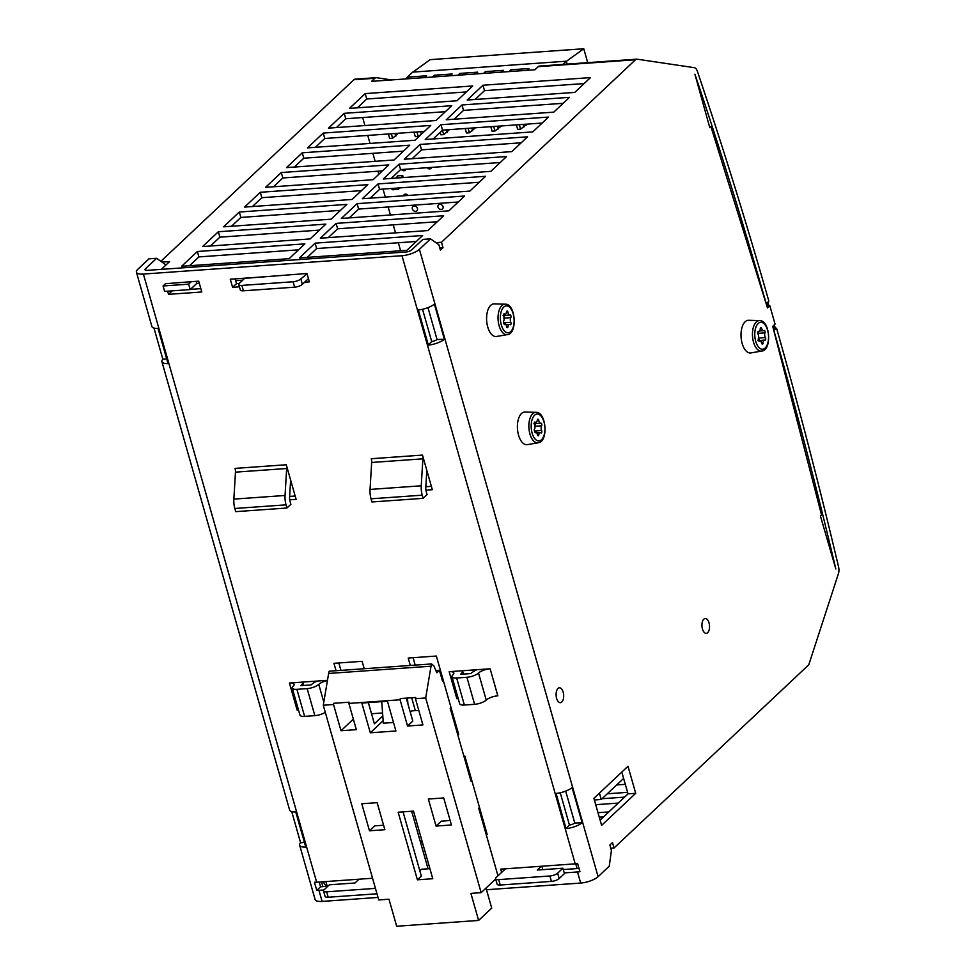 <?xml version="1.0" encoding="UTF-8"?>
<svg xmlns="http://www.w3.org/2000/svg" width="975" height="975" viewBox="0 0 975 975"><rect width="100%" height="100%" fill="white"/><g stroke="black" fill="none" stroke-linecap="round" stroke-linejoin="round"><path stroke-width="1.46" d="M767.861 302.104A3226.129 1635.843 -94.1 0 1 768.727 305.138L768.922 305.809M768.263 305.845L768.203 305.626A3224.934 1635.233 85.9 0 0 767.337 302.591M773.248 328.453L774.674 328.343A3224.934 1635.233 85.9 0 0 773.809 325.309M774.333 324.821A3226.129 1635.843 -94.1 0 1 775.332 328.307M774.674 328.343L776.563 328.209L773.833 330.683M501.638 872.393L500.711 869.139L575.213 863.85L401.98 255.706A13.394 4.412 -15.9 0 0 406.148 255.109A13.394 4.412 -15.9 0 0 419.396 249.332L598.102 876.683L609.253 866.202L611.41 850.444L609.875 845.045L612.495 842.571L614.031 847.982L808.043 665.474A6.557 3.327 85.9 0 0 809.226 663.427L838.439 573.617A7.142 3.62 85.9 0 0 838.585 566.95A3224.934 1635.233 85.9 0 0 776.563 328.209M507.317 334.62L496.531 336.485A16.38 8.3 -94.1 0 1 487.122 324.37A16.38 8.3 -94.1 0 1 490.717 305.333A16.38 8.3 -94.1 0 1 494.215 303.859L505.16 304.188A15.271 7.739 85.9 0 0 501.893 305.565A15.271 7.739 85.9 0 0 498.542 323.322A15.271 7.739 85.9 0 0 507.317 334.62C517.81 333.901 515.653 303.408 505.16 304.188M503.661 316.314A1.487 0.756 -94.1 0 1 503.478 314.754A1.487 0.756 -94.1 0 1 504.087 313.877A1.487 0.756 -94.1 0 1 504.392 313.974A3.352 1.694 85.9 0 0 505.062 314.182A3.352 1.694 85.9 0 0 506.476 312.012A1.487 0.756 -94.1 0 1 507.11 311.037A1.487 0.756 -94.1 0 1 507.951 312.28A3.352 1.694 85.9 0 0 509.827 315.071A3.352 1.694 85.9 0 0 510.047 315.035A1.487 0.756 -94.1 0 1 510.157 315.01A1.487 0.756 -94.1 0 1 510.937 315.973A1.487 0.756 -94.1 0 1 510.803 317.643A3.352 1.694 85.9 0 0 510.815 322.347A1.487 0.756 -94.1 0 1 511.01 323.907A1.487 0.756 -94.1 0 1 510.388 324.785A1.487 0.756 -94.1 0 1 510.096 324.687A3.352 1.694 85.9 0 0 509.425 324.48A3.352 1.694 85.9 0 0 507.999 326.649A1.487 0.756 -94.1 0 1 507.378 327.624A1.487 0.756 -94.1 0 1 506.537 326.381A3.352 1.694 85.9 0 0 504.648 323.59A3.352 1.694 85.9 0 0 504.428 323.639A1.487 0.756 -94.1 0 1 504.331 323.651A1.487 0.756 -94.1 0 1 503.539 322.701A1.487 0.756 -94.1 0 1 503.685 321.019A3.352 1.694 85.9 0 0 503.661 316.314M504.441 324.626L503.502 322.518M503.819 318.143L504.404 316.339L503.076 315.522M761.731 351.061L750.957 352.926A16.38 8.3 -94.1 0 1 741.829 342.176A16.38 8.3 -94.1 0 1 743.937 323.176A16.38 8.3 -94.1 0 1 748.642 320.3L759.574 320.629A15.271 7.739 85.9 0 0 755.198 323.322A15.271 7.739 85.9 0 0 753.224 341.031A15.271 7.739 85.9 0 0 761.731 351.061C772.237 350.342 770.067 319.849 759.574 320.629M757.928 333.962A1.487 0.756 -94.1 0 1 757.624 332.353A1.487 0.756 -94.1 0 1 758.257 331.354A1.487 0.756 -94.1 0 1 758.428 331.378A3.352 1.694 85.9 0 0 758.794 331.427A3.352 1.694 85.9 0 0 760.268 328.685A1.487 0.756 -94.1 0 1 760.914 327.478A1.487 0.756 -94.1 0 1 761.707 328.465A3.352 1.694 85.9 0 0 763.498 330.683A3.352 1.694 85.9 0 0 763.998 330.501A1.487 0.756 -94.1 0 1 764.217 330.415A1.487 0.756 -94.1 0 1 764.973 331.244A1.487 0.756 -94.1 0 1 764.948 332.865A3.352 1.694 85.9 0 0 765.387 337.582A1.487 0.756 -94.1 0 1 765.692 339.202A1.487 0.756 -94.1 0 1 765.058 340.19A1.487 0.756 -94.1 0 1 764.9 340.165A3.352 1.694 85.9 0 0 764.522 340.117A3.352 1.694 85.9 0 0 763.047 342.859A1.487 0.756 -94.1 0 1 762.401 344.077A1.487 0.756 -94.1 0 1 761.609 343.078A3.352 1.694 85.9 0 0 759.83 340.86A3.352 1.694 85.9 0 0 759.33 341.055A1.487 0.756 -94.1 0 1 759.098 341.14A1.487 0.756 -94.1 0 1 758.355 340.299A1.487 0.756 -94.1 0 1 758.367 338.678A3.352 1.694 85.9 0 0 757.928 333.962M757.916 340.665L759.172 339.812L758.404 338.069M757.758 333.596L758.367 331.463M538.127 442.784L527.353 444.649A16.38 8.3 -94.1 0 1 517.932 432.534A16.38 8.3 -94.1 0 1 521.528 413.497A16.38 8.3 -94.1 0 1 525.025 412.023L535.97 412.352A15.271 7.739 85.9 0 0 532.703 413.729A15.271 7.739 85.9 0 0 529.352 431.486A15.271 7.739 85.9 0 0 538.127 442.784C548.62 442.065 546.463 411.572 535.97 412.352M534.471 424.478A1.487 0.756 -94.1 0 1 534.288 422.918A1.487 0.756 -94.1 0 1 534.909 422.041A1.487 0.756 -94.1 0 1 535.202 422.138A3.352 1.694 85.9 0 0 535.872 422.346A3.352 1.694 85.9 0 0 537.286 420.176A1.487 0.756 -94.1 0 1 537.92 419.201A1.487 0.756 -94.1 0 1 538.761 420.444A3.352 1.694 85.9 0 0 540.65 423.235A3.352 1.694 85.9 0 0 540.869 423.199A1.487 0.756 -94.1 0 1 540.967 423.174A1.487 0.756 -94.1 0 1 541.747 424.137A1.487 0.756 -94.1 0 1 541.612 425.807A3.352 1.694 85.9 0 0 541.625 430.511A1.487 0.756 -94.1 0 1 541.82 432.071A1.487 0.756 -94.1 0 1 541.198 432.949A1.487 0.756 -94.1 0 1 540.906 432.851A3.352 1.694 85.9 0 0 540.235 432.644A3.352 1.694 85.9 0 0 538.809 434.813A1.487 0.756 -94.1 0 1 538.188 435.788A1.487 0.756 -94.1 0 1 537.347 434.545A3.352 1.694 85.9 0 0 535.458 431.754A3.352 1.694 85.9 0 0 535.238 431.803A1.487 0.756 -94.1 0 1 535.141 431.815A1.487 0.756 -94.1 0 1 534.361 430.865A1.487 0.756 -94.1 0 1 534.495 429.183A3.352 1.694 85.9 0 0 534.471 424.478M535.251 432.79L534.324 430.682M534.629 426.307L535.226 424.503L533.886 423.686M419.396 249.332L430.548 238.851L422.857 239.387L411.718 249.88A4.461 1.475 164.1 0 1 405.905 252.001L147.335 270.355A4.461 1.475 -15.9 0 1 145.007 269.734A4.461 1.475 -15.9 0 1 145.47 268.783L145.897 270.307M600.112 820.109L628.022 793.857L621.818 772.078M486.013 888.079L491.717 908.103L478.603 920.437L396.679 926.25L388.976 899.206L378.739 899.937L323.273 705.242L328.636 673.457A10.067 5.107 -94.1 0 1 329.197 671.214L431.608 663.938A10.067 5.107 85.9 0 0 431.035 666.193L425.685 697.966L481.138 892.661L495.653 879.023M435.874 670.556L439.42 670.3L442.504 681.123L443.284 680.379L458.689 734.467L457.714 734.528M439.42 670.3L436.8 672.774L434.021 666.096L431.608 663.938M497.969 875.842L478.701 808.214L479.493 807.471L487.195 834.515L486.208 834.588M450.986 707.423L450.206 708.167L470.998 781.17L471.79 780.439L479.493 807.471M478.603 920.437L470.901 893.392L481.138 892.661M425.685 697.966L415.447 698.697L415.643 697.478L400.286 698.563L400.079 699.782L348.879 703.426L349.087 702.195L333.73 703.292L333.523 704.511L323.273 705.242M348.879 703.426L356.35 729.653L340.994 730.738L333.523 704.511M353.352 719.111L340.994 730.738M415.447 698.697L422.918 724.925L407.55 726.022L400.079 699.782M432.766 878.719L417.41 879.816L398.153 812.212L413.51 811.115L432.766 878.719M451.413 824.984L436.057 826.069L428.354 799.025L443.71 797.94L451.413 824.984M384.857 829.701L369.488 830.797L361.786 803.753L377.154 802.669L384.857 829.701M361.835 703.06L387.441 701.232L395.911 730.982L370.305 732.798L361.835 703.06M381.725 701.647L383.346 723.206L393.486 722.487M407.477 698.051L407.916 703.95M382.797 715.906L374.4 723.816L368.355 702.597M407.55 726.022L412.803 721.086L406.258 698.137M371.536 713.749L382.578 712.969M410.292 712.298L411.803 710.885L418.775 710.397M411.657 811.249L428.049 868.786M370.305 732.798L383.163 720.708M440.273 673.298L441.248 673.225M468.768 773.346L469.743 773.285M369.488 830.797L374.741 825.862L383.577 825.228M436.057 826.069L441.297 821.133L450.145 820.511M429.902 868.664L421.529 869.249L419.847 870.846M403.041 811.858L421.346 876.111L417.41 879.816M338.837 662.963L340.945 670.373M336.058 670.727L333.95 663.317L362.115 661.318L364.223 668.728M410.304 665.45L408.196 658.04L436.349 656.041L443.284 680.379M463.881 756.161L464.856 756.1L471.79 780.439M190.418 289.368L200.838 288.637M242.751 280.142L235.67 280.642L236.523 283.615L239.265 283.42M425.843 486.744L431.364 486.342M289.648 496.409L295.169 496.019M456.763 731.177L457.738 731.116M413.083 657.698L415.192 665.108M485.258 831.236L486.232 831.163M396.667 188.126A2.974 1.511 85.9 0 0 398.019 189.382L392.901 189.747A2.974 1.511 -94.1 0 1 391.548 188.48M396.581 178.047A7.142 3.62 -94.1 0 1 397.568 175.878L402.687 175.512A7.142 3.62 85.9 0 0 401.7 177.682M402.687 175.512L403.272 177.572M398.019 189.382A2.974 1.511 85.9 0 0 398.58 189.126L399.884 187.895M404.442 195.743L405.454 194.123M582.818 83.667L583.087 84.569M400.615 250.758L398.336 242.751M395.521 232.867L393.242 224.859M390.427 214.975L388.148 206.98M385.332 197.096L383.041 189.089M378.836 174.293L377.947 171.198M375.143 161.326L372.852 153.319M370.037 143.435L367.758 135.428M364.942 125.556L362.663 117.548M359.848 107.664L359.361 105.946M398.288 133.258L392.596 138.243L391.365 133.916L388.525 133.953M415.07 242.617A2.974 2.377 46.7 0 1 414.217 241.617M443.077 206.688A2.974 2.377 46.7 0 1 437.958 207.041A2.974 2.377 46.7 0 1 443.077 206.688M417.458 208.504A2.974 2.377 46.7 0 1 413.034 210.149A2.974 2.377 46.7 0 1 415.447 206.225A2.974 2.377 46.7 0 1 417.458 208.504M403.577 195.804A2.974 2.377 46.7 0 1 408.172 195.475M405.917 169.211A2.974 2.377 46.7 0 1 401.481 169.528M431.535 167.395A2.974 2.377 46.7 0 1 427.111 167.712M475.288 127.798A2.974 2.377 46.7 0 1 475.154 128.042L469.402 132.783L468.171 128.456L465.331 128.505M449.487 129.626L443.796 134.599L442.357 130.297M527.304 124.105A2.974 2.377 46.7 0 1 525.793 125.214M501.296 125.946A2.974 2.377 46.7 0 1 500.333 126.908M494.045 126.47L490.925 126.689M519.651 124.642L516.531 124.873M587.718 62.644L583.757 48.75L566.341 61.34M567.133 64.106L566.304 61.206L562.904 64.411M510.888 71.468L511.034 69.798L509.121 71.589M527.048 70.31L528.95 68.518L511.034 69.798M536.616 68.165L534.727 69.773M501.247 126.043L494.995 130.967L493.764 126.64M490.839 126.847L492.07 131.174L494.995 130.967M498.201 128.919L497.433 126.226M526.951 124.13L520.601 129.151L519.37 124.824M516.445 125.032L517.676 129.358L520.601 129.151M523.794 127.103L523.027 124.41M709.532 126.726L710.921 126.628L709.8 127.688L694.907 74.21A3218.987 1632.211 -94.1 0 1 766.24 303.639L768.861 301.165A3224.934 1635.233 85.9 0 0 697.393 71.309A7.142 3.62 85.9 0 0 694.31 67.677L637.102 59.183A6.557 3.327 85.9 0 0 636.724 59.17A6.557 3.327 85.9 0 0 635.493 59.755L441.492 242.263L443.028 247.674L439.774 247.906M405.442 78.951L412.693 72.113L566.304 61.206M440.176 132.344L440.871 134.806L443.796 134.599M446.989 132.551L446.221 129.858M465.246 128.663L466.477 132.99L469.402 132.783M472.595 130.735L471.827 128.042M459.688 75.099L459.822 73.43L457.921 75.221M475.837 73.954L477.75 72.15L459.822 73.43M485.282 73.283L485.428 71.614L483.527 73.405M501.442 72.138L503.344 70.334L485.428 71.614M388.44 134.123L389.671 138.45L392.596 138.243M395.789 136.183L395.021 133.49M420.993 134.623L418.202 136.427L416.959 132.1L414.131 132.137M414.034 132.308L415.277 136.634L418.202 136.427M421.371 134.282L420.627 131.674M583.757 48.75L430.146 59.658L412.937 72.101M411.974 72.796L410.572 73.808M424.637 77.586L426.55 75.794L408.622 77.062L406.721 78.853M450.243 75.77L452.144 73.978L434.228 75.246L432.315 77.037M408.488 78.731L408.622 77.062M434.082 76.915L434.228 75.246M623.622 778.416L601.234 799.476L599.43 793.138M594.372 799.963L601.234 799.476M196.182 281.348L196.767 283.408L190.21 289.575L164.604 291.391L163.069 285.98L188.663 284.164L191.283 281.69L198.717 281.166L201.788 291.988L168.517 294.353L167.603 291.172M199.302 283.225L196.767 283.408M306.601 273.512L244.64 278.363L239.387 283.298A5.96 1.962 -15.9 0 0 238.777 284.566A5.96 1.962 -15.9 0 0 241.885 285.407L293.085 281.763A5.96 1.962 -15.9 0 0 300.836 278.935L307.076 273.756L309.392 281.86L304.651 282.202M435.935 242.653L441.492 242.263M539.809 66.093A6.557 3.327 85.9 0 0 539.443 66.081A6.557 3.327 85.9 0 0 538.212 66.666L534.922 69.761L371.585 81.352L374.875 78.256A6.557 3.327 -94.1 0 1 376.106 77.671A6.557 3.327 -94.1 0 1 376.484 77.683L391.597 79.926M355.485 79.182A6.557 3.327 85.9 0 0 355.107 79.158A6.557 3.327 85.9 0 0 353.888 79.743L160.887 261.312M162.008 262.104L169.613 261.568L161.314 269.368M181.618 266.297L197.352 251.501L304.87 243.86L289.136 258.668L181.618 266.297M202.593 246.565L218.327 231.757L325.857 224.128L310.123 238.936L202.593 246.565M223.58 226.822L239.314 212.026L346.832 204.384L331.098 219.192L223.58 226.822M244.554 207.09L260.288 192.282L367.819 184.653L352.085 199.461L244.554 207.09M265.541 187.346L281.275 172.551L388.793 164.909L373.059 179.717L265.541 187.346M286.516 167.615L302.25 152.807L409.78 145.178L394.046 159.985L286.516 167.615M307.503 147.871L323.237 133.075L430.755 125.434L415.021 140.242L307.503 147.871M328.477 128.139L344.212 113.332L451.742 105.702L436.008 120.51L328.477 128.139M349.464 108.396L365.198 93.6L472.717 85.958L456.982 100.766L349.464 108.396M299.386 257.936L315.12 243.141L422.638 235.499L406.904 250.307L299.386 257.936M320.361 238.205L336.095 223.397L443.625 215.767L427.891 230.563L320.361 238.205M341.335 218.461L357.082 203.665L464.6 196.024L448.866 210.832L341.335 218.461M362.322 198.729L378.056 183.922L485.587 176.292L469.84 191.1L362.322 198.729M383.297 178.986L399.043 164.19L506.561 156.548L490.827 171.356L383.297 178.986M404.284 159.254L420.018 144.446L527.548 136.817L511.802 151.625L404.284 159.254M425.258 139.51L441.005 124.715L548.523 117.073L532.789 131.881L425.258 139.51M446.245 119.779L461.979 104.971L569.51 97.342L553.763 112.149L446.245 119.779M467.22 100.035L482.966 85.239L590.484 77.598L574.75 92.406L467.22 100.035M359.007 879.206L354.997 882.984L329.392 884.8L324.151 889.736A5.96 1.962 -15.9 0 0 323.542 891.004A5.96 1.962 -15.9 0 0 326.649 891.832L328.185 897.244A5.96 1.962 164.1 0 1 325.089 896.403L323.542 891.004M375.448 888.371L326.649 891.832M505.452 868.81L496.19 877.512A5.96 1.962 -15.9 0 0 495.58 878.792A5.96 1.962 -15.9 0 0 498.688 879.621L500.236 885.032A5.96 1.962 164.1 0 1 497.128 884.191L495.58 878.792M557.639 873.161L562.88 868.225L564.415 873.624L559.175 878.56L557.639 873.161A5.96 1.962 -15.9 0 1 549.888 875.989L498.688 879.621M562.88 868.225L537.274 870.041L541.296 866.263M599.272 817.172L603.562 816.867M608.814 811.931L597.992 812.699M602.038 798.72L624.548 797.123M627.595 792.346L607.279 793.784M623.013 778.988L623.768 778.928M483.588 825.374L484.575 825.313M483.295 820.84L482.32 820.913M468.305 771.725L469.28 771.652M468.012 767.179L467.037 767.252M465.173 760.719L465.965 759.988M323.919 889.968L318.947 890.321A13.394 4.412 164.1 0 1 316.765 890.382L320.58 886.787L327.832 886.275M327.234 886.312L325.882 881.558M559.175 878.56A5.96 1.962 164.1 0 1 551.436 881.4L500.236 885.032M327.015 886.336L324.322 884.057L323.651 881.717M614.031 847.982L610.777 848.213M578.955 868.201L578.114 868.506M618.199 803.095L595.713 804.692M625.316 784.339L616.675 784.948M486.111 830.724L485.136 830.785M481.016 812.833L480.041 812.906M467.5 765.399L466.72 766.131M376.984 893.783L328.185 897.244M542.819 869.651L541.844 866.227M165.482 283.713L191.283 281.69M165.689 283.518L163.069 285.98M308.466 278.618L302.372 284.347A5.96 1.962 164.1 0 1 294.633 287.174L293.085 281.763M238.777 284.566L240.325 289.977A5.96 1.962 164.1 0 0 243.433 290.806L294.633 287.174M298.533 249.832L198.888 256.913L189.503 265.736M319.508 230.1L219.875 237.169L210.478 246.005M340.494 210.356L240.849 217.437L231.465 226.261M361.469 190.625L261.836 197.693L252.44 206.529M382.456 170.881L282.811 177.962L273.427 186.798M403.431 151.149L303.798 158.218L294.401 167.054M424.418 131.406L324.773 138.487L315.388 147.322M445.392 111.674L345.759 118.743L336.363 127.579M466.379 91.93L366.734 99.011L357.35 107.847M416.301 241.471L316.656 248.54L307.259 257.376M437.275 221.739L337.643 228.808L328.246 237.644M458.262 201.996L358.617 209.077L349.221 217.9M479.237 182.264L379.592 189.333L370.207 198.169M500.224 162.52L400.579 169.601L391.182 178.425M521.198 142.789L421.553 149.857L412.169 158.693M542.185 123.045L442.54 130.126L433.144 138.95M563.16 103.313L463.515 110.382L454.131 119.218M584.147 83.57L484.502 90.651L475.105 99.487M773.943 330.671A3218.987 1632.211 -94.1 0 1 835.843 568.961L820.414 515.994L821.535 514.934L772.712 326.345L775.064 324.127L769.836 305.736L767.471 307.966L710.921 126.628M482.966 85.239L484.502 90.651M461.979 104.971L463.515 110.382M441.005 124.715L442.54 130.126M420.018 144.446L421.553 149.857M399.043 164.19L400.579 169.601M378.056 183.922L379.592 189.333M357.082 203.665L358.617 209.077M336.095 223.397L337.643 228.808M315.12 243.141L316.656 248.54M365.198 93.6L366.734 99.011M344.212 113.332L345.759 118.743M323.237 133.075L324.773 138.487M302.25 152.807L303.798 158.218M281.275 172.551L282.811 177.962M260.288 192.282L261.836 197.693M239.314 212.026L240.849 217.437M218.327 231.757L219.875 237.169M197.352 251.501L198.888 256.913M563.258 869.554L577.102 868.579L575.75 863.813M235.17 278.862L235.67 280.642M188.663 284.164L190.21 289.575M443.028 247.674L440.408 250.136L438.872 244.725L430.548 238.851M318.947 890.321L322.116 901.412L378.032 897.439M486.488 889.736L580.686 883.057L577.517 871.967L564.22 872.918M401.98 255.706L143.398 274.06L316.643 882.217L372.56 878.243M239.423 286.833L232.586 287.32L230.283 279.203L270.441 276.352M381.834 703.036L381.444 701.659M411.669 697.759L415.338 710.641M423.04 844.594L421.188 844.716M327.442 680.55A8.933 2.937 164.1 0 0 318.764 684.365A8.933 2.937 -15.9 0 1 307.149 688.618L296.912 689.337A8.933 2.937 -15.9 0 1 292.256 688.082A8.933 2.937 -15.9 0 1 293.158 686.181A8.933 2.937 164.1 0 0 294.072 684.279A8.933 2.937 164.1 0 0 289.417 683.024L327.478 680.331M451.998 676.747A8.933 2.937 -15.9 0 1 452.912 674.846A8.933 2.937 164.1 0 0 453.826 672.945A8.933 2.937 164.1 0 0 449.17 671.69L490.133 668.777L497.835 695.821A8.933 2.937 164.1 0 0 486.22 700.062A8.933 2.937 -15.9 0 1 474.606 704.316L464.368 705.035A8.933 2.937 -15.9 0 1 459.7 703.792L451.998 676.747A8.933 2.937 -15.9 0 0 456.666 678.003L466.903 677.272A8.933 2.937 -15.9 0 0 478.518 673.03A8.933 2.937 164.1 0 1 490.133 668.777M290.623 480.041L289.587 497.396A5.96 3.022 85.9 0 0 289.977 501.15L290.879 504.307L286.955 507.999L286.053 504.843A14.893 7.544 -94.1 0 1 285.053 495.471L286.662 468.512A5.96 3.022 85.9 0 0 286.272 464.758L296.132 499.371L289.697 499.822M426.818 470.377L425.783 487.719A5.96 3.022 85.9 0 0 426.185 491.473L427.087 494.63L423.15 498.335L422.248 495.178A14.893 7.544 -94.1 0 1 421.249 485.794L422.87 458.835A5.96 3.022 85.9 0 0 422.467 455.093L432.327 489.706L425.892 490.157M577.102 868.579L579.016 868.445M165.336 265.578L164.933 264.176L156.609 258.302L148.931 258.838L137.78 269.332A13.394 4.412 -15.9 0 0 136.415 272.183A13.394 4.412 -15.9 0 0 139.9 274.012A13.394 4.412 -15.9 0 0 143.398 274.06M601.612 825.386L593.909 798.342L627.997 766.265L635.7 793.309L601.612 825.386M635.7 793.309L628.022 793.857M563.16 692.165A7.447 3.778 -94.1 0 1 560.418 702.682A7.447 3.778 -94.1 0 1 556.128 695.516A7.447 3.778 -94.1 0 1 559.357 687.826A7.447 3.778 -94.1 0 1 563.16 692.165M709.02 622.842A7.447 3.778 -94.1 0 1 706.266 633.348A7.447 3.778 -94.1 0 1 701.976 626.194A7.447 3.778 -94.1 0 1 705.217 618.503A7.447 3.778 -94.1 0 1 709.02 622.842M136.415 272.183L151.905 326.528A13.394 4.412 -15.9 0 0 158.023 328.453L168.041 363.614A13.394 4.412 164.1 0 1 161.911 361.688L289.624 810.03A13.394 4.412 -15.9 0 0 295.754 811.956L305.772 847.104A13.394 4.412 164.1 0 1 299.642 845.179A13.394 4.412 164.1 0 1 300.592 842.741L291.72 811.59M304.407 842.351L300.592 842.741M161.911 361.688A13.394 4.412 164.1 0 1 162.862 359.251L153.989 328.1M166.688 358.861L162.862 359.251M582.136 822.754A13.394 4.412 164.1 0 1 566.097 828.628L556.079 793.467A13.394 4.412 -15.9 0 0 572.118 787.605L582.136 822.754L574.775 823.022L565.683 791.103M560.259 792.76L569.424 824.972A4.461 1.475 -15.9 0 0 574.775 823.022M569.424 824.972L566.097 828.628M444.405 339.263A13.394 4.412 164.1 0 1 428.366 345.126L418.348 309.977A13.394 4.412 -15.9 0 0 434.399 304.115L444.405 339.263L437.056 339.532L427.964 307.613M422.528 309.27L431.706 341.482A4.461 1.475 -15.9 0 0 437.056 339.532M431.706 341.482L428.366 345.126M316.765 890.382L314.462 882.265A13.394 4.412 -15.9 0 0 316.643 882.217M575.213 863.85A13.394 4.412 -15.9 0 0 577.639 863.582L579.942 871.687A13.394 4.412 164.1 0 1 577.517 871.967M423.15 498.335L371.95 501.967L371.048 498.81A14.893 7.544 85.9 0 1 370.049 489.426L371.658 462.479A5.96 3.022 -94.1 0 0 371.268 458.725L422.467 455.093M286.955 507.999L235.743 511.643L234.841 508.475A14.893 7.544 85.9 0 1 233.854 499.102L235.462 472.144A5.96 3.022 -94.1 0 0 235.06 468.39L286.272 464.758M476.824 669.727A17.867 5.887 -15.9 0 0 470.84 673.567L460.59 674.298A17.867 5.887 -15.9 0 0 462.467 670.739M449.17 671.69L456.873 698.734A8.933 2.937 164.1 0 1 458.25 698.697M317.07 681.062A17.867 5.887 -15.9 0 0 311.086 684.913L300.848 685.644A17.867 5.887 -15.9 0 0 302.713 682.086L303.688 685.437M289.417 683.024L297.119 710.068A8.933 2.937 164.1 0 1 298.508 710.032M292.256 688.082L299.959 715.126A8.933 2.937 -15.9 0 0 304.614 716.381L314.852 715.65A8.933 2.937 -15.9 0 0 325.297 712.311M420.627 842.753L422.126 841.352M168.517 294.353L172.234 290.842M598.102 876.683A13.394 4.412 164.1 0 1 584.854 882.46A13.394 4.412 164.1 0 1 580.686 883.057M322.883 886.628L321.531 881.863M319.227 882.034L320.58 886.787M232.586 287.32L236.523 283.615M156.609 258.302L145.47 268.783M322.116 901.412A13.394 4.412 164.1 0 1 318.606 901.363A13.394 4.412 164.1 0 1 315.12 899.535L299.642 845.179M766.85 305.955L769.836 305.736M768.203 305.626L766.777 305.723M503.746 307.076A13.492 6.837 -94.1 0 1 514.13 320.617A13.492 6.837 -94.1 0 1 503.843 330.293A13.492 6.837 -94.1 0 1 503.746 307.076M507.951 312.28L506.415 312.39M507.999 326.649L506.61 326.759M510.815 322.347L503.831 322.847M510.803 317.643L504.148 318.118M757.185 324.687A13.492 6.837 -94.1 0 1 768.434 334.705A13.492 6.837 -94.1 0 1 759.354 347.929A13.492 6.837 -94.1 0 1 757.185 324.687M761.707 328.465L760.268 328.563M763.047 342.859L761.572 342.956M765.387 337.582L758.55 338.057M764.948 332.865L757.965 333.352M534.568 415.24A13.492 6.837 -94.1 0 1 544.94 428.781A13.492 6.837 -94.1 0 1 534.653 438.457A13.492 6.837 -94.1 0 1 534.568 415.24M538.761 420.444L537.225 420.554M538.809 434.813L537.42 434.923M541.625 430.511L534.641 431.011M541.612 425.807L534.958 426.282M328.636 673.457L431.035 666.193M635.493 59.755L538.212 66.666M374.875 78.256L353.888 79.743M549.888 875.989L551.436 881.4M300.836 278.935L302.372 284.347M243.433 290.806L241.885 285.407M422.87 458.835L371.658 462.479M421.249 485.794L370.049 489.426M422.248 495.178L371.048 498.81M286.662 468.512L235.462 472.144M285.053 495.471L233.854 499.102M286.053 504.843L234.841 508.475M456.666 678.003L464.368 705.035M466.903 677.272L474.606 704.316M478.518 673.03L486.22 700.062M296.912 689.337L304.614 716.381M307.149 688.618L314.852 715.65M318.764 684.365L323.81 702.085M505.062 314.182L503.624 314.291M509.425 324.48L506.049 324.724M509.827 315.071L503.453 315.522M759.83 340.86L758.684 340.933M758.794 331.427L757.977 331.488M764.522 340.117L758.44 340.543M763.498 330.683L759.574 330.964M535.872 422.346L534.434 422.455M540.235 432.644L536.859 432.888M540.65 423.235L534.263 423.686M355.107 79.158L376.106 77.671M539.443 66.081L636.724 59.17M462.491 670.739L463.442 674.091"/></g></svg>
